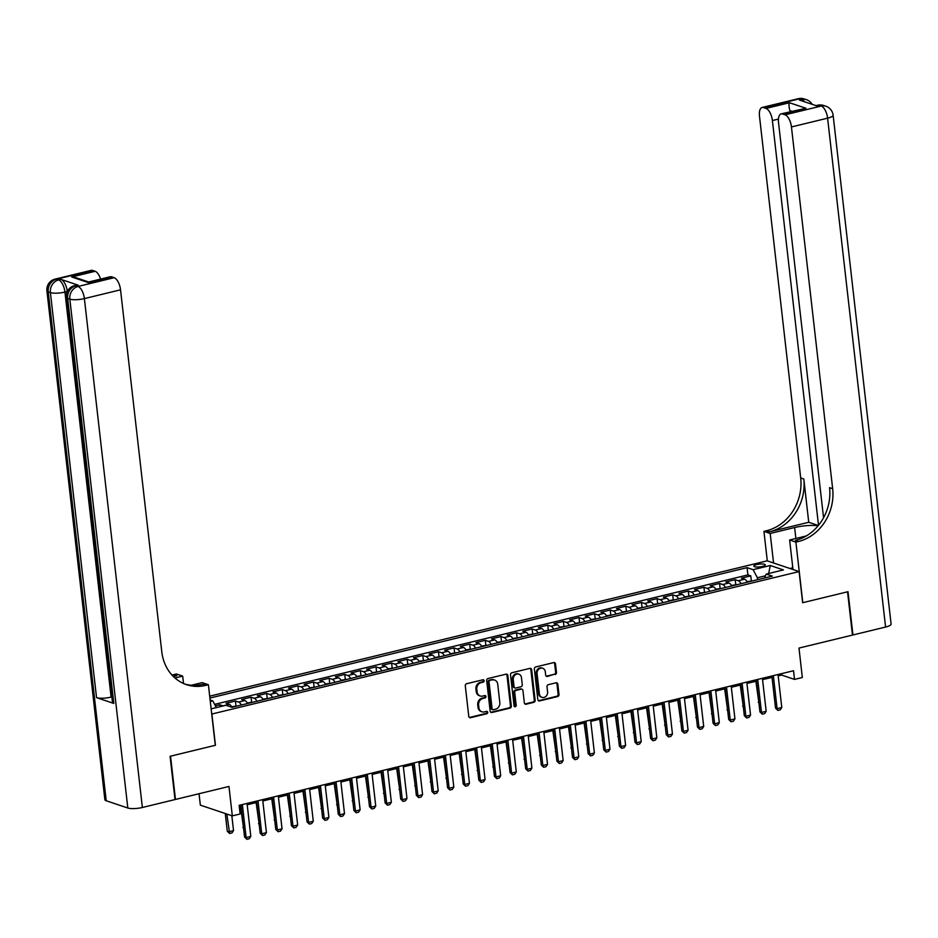 <?xml version="1.0" encoding="UTF-8"?>
<svg xmlns="http://www.w3.org/2000/svg" width="938" height="938" viewBox="0 0 938 938"><rect width="100%" height="100%" fill="white"/><g stroke="black" fill="none" stroke-linecap="round" stroke-linejoin="round"><path stroke-width="1.41" d="M484.125 680.707A1.231 1.067 108.6 0 0 482.918 679.78L466.632 683.732A1.759 1.524 108.6 0 0 465.295 685.807L468.777 716.386A1.759 1.524 108.6 0 0 470.501 717.711L486.787 713.759A1.231 1.067 108.6 0 0 486.517 711.379L484.418 711.895A5.64 4.854 108.6 0 1 481.991 711.801A5.64 4.854 108.6 0 1 478.884 707.651L478.603 705.095A5.64 4.854 108.6 0 1 482.882 698.47L484.993 697.954A1.231 1.067 108.6 0 0 484.723 695.574L482.613 696.09A5.64 4.854 108.6 0 1 480.197 695.996A5.64 4.854 108.6 0 1 477.09 691.845L476.797 689.301A5.64 4.854 108.6 0 1 481.088 682.665L483.187 682.16A1.231 1.067 108.6 0 0 484.125 680.707M480.197 695.996L479.33 695.715A5.64 4.854 108.6 0 1 476.223 691.552L475.929 689.008A5.64 4.854 108.6 0 1 480.221 682.383L482.331 681.867A1.231 1.067 108.6 0 0 482.976 679.769M469.34 717.464A1.759 1.524 108.6 0 0 469.645 717.418L485.931 713.466A1.231 1.067 108.6 0 0 486.576 711.367M481.991 711.801L481.135 711.508A5.64 4.854 108.6 0 1 478.028 707.358L477.735 704.801A5.64 4.854 108.6 0 1 482.015 698.177L484.125 697.673A1.231 1.067 108.6 0 0 484.782 695.562M756.79 564.582A5.745 1.395 -6.5 0 0 753.847 566.165A5.745 1.395 -6.5 0 0 762.324 566.446A5.745 1.395 -6.5 0 0 765.267 564.864A5.745 1.395 -6.5 0 0 756.79 564.582M555.144 674.551A1.759 1.524 108.6 0 0 556.48 672.487L555.507 663.905A1.759 1.524 108.6 0 0 553.783 662.58L535.692 666.965A1.759 1.524 108.6 0 0 534.355 669.04L537.837 699.619A1.759 1.524 108.6 0 0 539.561 700.944L557.653 696.559A1.759 1.524 108.6 0 0 558.989 694.483L557.805 684.119A1.759 1.524 108.6 0 0 556.082 682.794L548.343 684.67A1.759 1.524 108.6 0 0 547.006 686.745L547.593 691.881A4.713 4.057 108.6 0 1 541.988 697.344A4.713 4.057 108.6 0 1 539.385 693.874L537.087 673.742A4.713 4.057 108.6 0 1 542.692 668.278A4.713 4.057 108.6 0 1 545.295 671.749L545.682 675.102A1.759 1.524 108.6 0 0 547.405 676.439L554.276 674.258A1.759 1.524 108.6 0 0 555.624 672.194L554.639 663.612A1.759 1.524 108.6 0 0 554.077 662.533M211.894 714.123L215.447 745.276L170.54 756.18L175.476 799.446L228.966 786.466L232.319 815.884L240.128 813.996L239.131 805.343L793.536 670.74L794.521 679.405L802.33 677.506L798.988 648.076L852.466 635.096L847.542 591.819L802.647 602.724L799.094 571.57L211.73 714.064M507.833 675.477A1.759 1.524 108.6 0 0 506.11 674.152L488.018 678.537A1.759 1.524 108.6 0 0 486.681 680.613L490.164 711.192A1.759 1.524 108.6 0 0 491.887 712.517L509.979 708.131A1.759 1.524 108.6 0 0 511.316 706.056L507.833 675.477L506.966 675.184A1.759 1.524 108.6 0 0 506.403 674.105M511.855 672.757L529.947 668.36A1.759 1.524 108.6 0 1 531.67 669.685L535.152 700.276A1.759 1.524 108.6 0 1 533.816 702.339L526.077 704.227A1.759 1.524 108.6 0 1 524.342 702.89L522.935 690.497A1.759 1.524 108.6 0 0 521.211 689.16L516.076 690.415A1.759 1.524 108.6 0 0 514.728 692.479L516.205 705.399A1.231 1.067 108.6 0 1 514.059 705.915L510.518 674.821A1.759 1.524 108.6 0 1 511.855 672.757M751.338 580.681L750.799 575.885L741.419 578.16L744.573 579.215L738.335 580.739A7.187 3.201 76.4 0 1 741.067 583.706M735.72 584.468L735.181 579.672L725.813 581.947L728.955 583.014L722.717 584.526A7.187 3.201 76.4 0 1 725.449 587.493M720.103 588.255L719.563 583.471L710.195 585.746L713.349 586.801L707.1 588.325A7.187 3.201 76.4 0 1 709.832 591.28M704.485 592.054L703.946 587.258L694.577 589.533L697.731 590.6L691.482 592.113A7.187 3.201 76.4 0 1 694.214 595.079M688.867 595.841L688.328 591.057L678.96 593.332L682.114 594.387L675.864 595.9A7.187 3.201 76.4 0 1 678.596 598.866M673.25 599.628L672.71 594.844L663.342 597.119L666.496 598.174L660.246 599.699A7.187 3.201 76.4 0 1 662.978 602.653M657.644 603.427L657.092 598.632L647.724 600.906L650.878 601.973L644.629 603.486A7.187 3.201 76.4 0 1 647.361 606.452M642.026 607.214L641.475 602.431L632.106 604.705L635.26 605.76L629.011 607.273A7.187 3.201 76.4 0 1 631.743 610.239M626.408 611.001L625.857 606.218L616.489 608.492L619.643 609.548L613.393 611.072A7.187 3.201 76.4 0 1 616.125 614.038M610.79 614.8L610.239 610.005L600.871 612.28L604.025 613.346L597.776 614.859A7.187 3.201 76.4 0 1 600.508 617.825M595.173 618.588L594.622 613.804L585.253 616.078L588.407 617.134L582.158 618.646A7.187 3.201 76.4 0 1 584.89 621.613M579.555 622.375L579.004 617.591L569.636 619.866L572.79 620.921L566.54 622.445A7.187 3.201 76.4 0 1 569.272 625.412M563.937 626.174L563.386 621.378L554.018 623.653L557.172 624.72L550.923 626.232A7.187 3.201 76.4 0 1 553.666 629.199M548.32 629.961L547.769 625.177L538.4 627.452L541.554 628.507L535.305 630.019A7.187 3.201 76.4 0 1 538.049 632.986M532.702 633.748L532.151 628.964L522.783 631.239L525.937 632.294L519.687 633.818A7.187 3.201 76.4 0 1 522.431 636.785M517.084 637.547L516.545 632.751L507.165 635.026L510.319 636.093L504.069 637.606A7.187 3.201 76.4 0 1 506.813 640.572M501.467 641.334L500.927 636.55L491.547 638.825L494.701 639.88L488.464 641.404A7.187 3.201 76.4 0 1 491.195 644.359M485.849 645.133L485.309 640.337L475.929 642.612L479.084 643.679L472.846 645.192A7.187 3.201 76.4 0 1 475.578 648.158M470.231 648.92L469.692 644.136L460.324 646.411L463.466 647.466L457.228 648.979A7.187 3.201 76.4 0 1 459.96 651.945M454.613 652.707L454.074 647.924L444.706 650.198L447.86 651.253L441.61 652.778A7.187 3.201 76.4 0 1 444.342 655.732M438.996 656.506L438.456 651.711L429.088 653.985L432.242 655.052L425.993 656.565A7.187 3.201 76.4 0 1 428.725 659.531M423.378 660.293L422.839 655.51L413.47 657.784L416.624 658.839L410.375 660.352A7.187 3.201 76.4 0 1 413.107 663.318M407.76 664.081L407.221 659.297L397.853 661.571L401.007 662.627L394.757 664.151A7.187 3.201 76.4 0 1 397.489 667.106M392.154 667.879L391.603 663.084L382.235 665.359L385.389 666.426L379.14 667.938A7.187 3.201 76.4 0 1 381.872 670.905M376.537 671.667L375.986 666.883L366.617 669.157L369.771 670.213L363.522 671.725A7.187 3.201 76.4 0 1 366.254 674.692M360.919 675.454L360.368 670.67L351 672.945L354.154 674L347.904 675.524A7.187 3.201 76.4 0 1 350.636 678.491M345.301 679.253L344.75 674.457L335.382 676.732L338.536 677.799L332.286 679.311A7.187 3.201 76.4 0 1 335.018 682.278M329.684 683.04L329.132 678.256L319.764 680.531L322.918 681.586L316.669 683.099A7.187 3.201 76.4 0 1 319.401 686.065M314.066 686.827L313.515 682.043L304.147 684.318L307.301 685.373L301.051 686.897A7.187 3.201 76.4 0 1 303.783 689.864M298.448 690.626L297.897 685.83L288.529 688.105L291.683 689.172L285.433 690.685A7.187 3.201 76.4 0 1 288.177 693.651M282.83 694.413L282.279 689.629L272.911 691.904L276.065 692.959L269.816 694.472A7.187 3.201 76.4 0 1 272.559 697.438M267.213 698.212L266.662 693.417L257.293 695.691L260.447 696.746L254.198 698.271A7.187 3.201 76.4 0 1 256.942 701.237M251.595 701.999L251.044 697.204L241.676 699.478L244.83 700.545L238.58 702.058A7.187 3.201 76.4 0 1 241.324 705.024M235.977 705.786L235.438 701.003L226.058 703.277L229.212 704.332A7.187 3.201 76.4 0 1 231.956 707.299M209.69 696.16L767.132 560.83L799.094 571.57M210.124 699.971L212.774 700.862L216.315 707.592M750.799 575.885L747.903 574.912L747.07 567.642L209.901 698.048M747.07 567.642L753.12 569.671L770.297 565.508L783.429 569.917L766.252 574.091L772.302 576.12L231.944 707.299L225.906 705.27L211.132 708.858M210.288 701.46L212.774 700.862M220.031 706.689L219.82 704.79L222.974 705.857A7.187 3.201 76.4 0 1 223.174 705.927M235.438 701.003L238.58 702.058M251.044 697.204L254.198 698.271M266.662 693.417L269.816 694.472M282.279 689.629L285.433 690.685M297.897 685.83L301.051 686.897M313.515 682.043L316.669 683.099M329.132 678.256L332.286 679.311M344.75 674.457L347.904 675.524M360.368 670.67L363.522 671.725M375.986 666.883L379.14 667.938M391.603 663.084L394.757 664.151M407.221 659.297L410.375 660.352M422.839 655.51L425.993 656.565M438.456 651.711L441.61 652.778M454.074 647.924L457.228 648.979M469.692 644.136L472.846 645.192M485.309 640.337L488.464 641.404M500.927 636.55L504.069 637.606M516.545 632.751L519.687 633.818M532.151 628.964L535.305 630.019M547.769 625.177L550.923 626.232M563.386 621.378L566.54 622.445M579.004 617.591L582.158 618.646M594.622 613.804L597.776 614.859M610.239 610.005L613.393 611.072M625.857 606.218L629.011 607.273M641.475 602.431L644.629 603.486M657.092 598.632L660.246 599.699M672.71 594.844L675.864 595.9M688.328 591.057L691.482 592.113M703.946 587.258L707.1 588.325M719.563 583.471L722.717 584.526M735.181 579.672L738.335 580.739M747.903 574.912L214.614 704.379M219.82 704.79L215.4 705.868M765.455 575.791L757.365 577.761L757.587 579.696M199.044 793.724L200.345 805.144L232.319 815.884M778.177 675.864L781.565 675.043L794.521 679.405M239.296 806.692L241.066 806.27M247.198 804.769L256.684 802.471M262.816 800.982L272.301 798.684M278.434 797.194L287.907 794.896M294.051 793.396L303.525 791.097M309.669 789.608L319.143 787.31M325.287 785.821L334.76 783.523M340.904 782.022L350.378 779.724M356.522 778.235L365.996 775.937M372.14 774.448L381.614 772.138M387.757 770.649L397.231 768.351M403.375 766.862L412.849 764.564M418.993 763.075L428.467 760.765M434.611 759.276L444.084 756.978M450.228 755.489L459.702 753.191M465.846 751.701L475.32 749.392M481.452 747.903L490.937 745.604M497.07 744.115L506.555 741.817M512.687 740.317L522.173 738.018M528.305 736.529L537.791 734.231M543.923 732.742L553.397 730.444M559.54 728.943L569.014 726.645M575.158 725.156L584.632 722.858M590.776 721.369L600.25 719.059M606.394 717.57L615.867 715.272M622.011 713.783L631.485 711.485M637.629 709.996L647.103 707.686M653.247 706.197L662.72 703.899M668.864 702.41L678.338 700.111M684.482 698.622L693.956 696.313M700.1 694.824L709.574 692.525M715.717 691.036L725.191 688.738M731.335 687.249L740.809 684.939M746.941 683.45L756.427 681.152M762.559 679.663L772.044 677.365M781.413 673.695L781.565 675.043M247.562 703.512A7.187 3.201 -103.6 0 0 244.83 700.545M263.179 699.713A7.187 3.201 -103.6 0 0 260.447 696.746M278.797 695.926A7.187 3.201 -103.6 0 0 276.065 692.959M294.415 692.138A7.187 3.201 -103.6 0 0 291.683 689.172M310.032 688.34A7.187 3.201 -103.6 0 0 307.301 685.373M325.65 684.552A7.187 3.201 -103.6 0 0 322.918 681.586M341.268 680.765A7.187 3.201 -103.6 0 0 338.536 677.799M356.886 676.966A7.187 3.201 -103.6 0 0 354.154 674M372.503 673.179A7.187 3.201 -103.6 0 0 369.771 670.213M388.121 669.38A7.187 3.201 -103.6 0 0 385.389 666.426M403.739 665.593A7.187 3.201 -103.6 0 0 401.007 662.627M419.356 661.806A7.187 3.201 -103.6 0 0 416.624 658.839M434.974 658.007A7.187 3.201 -103.6 0 0 432.242 655.052M450.592 654.22A7.187 3.201 -103.6 0 0 447.86 651.253M466.209 650.433A7.187 3.201 -103.6 0 0 463.466 647.466M481.827 646.634A7.187 3.201 -103.6 0 0 479.084 643.679M497.445 642.847A7.187 3.201 -103.6 0 0 494.701 639.88M513.051 639.059A7.187 3.201 -103.6 0 0 510.319 636.093M528.669 635.26A7.187 3.201 -103.6 0 0 525.937 632.294M544.286 631.473A7.187 3.201 -103.6 0 0 541.554 628.507M559.904 627.686A7.187 3.201 -103.6 0 0 557.172 624.72M575.522 623.887A7.187 3.201 -103.6 0 0 572.79 620.921M591.139 620.1A7.187 3.201 -103.6 0 0 588.407 617.134M606.757 616.313A7.187 3.201 -103.6 0 0 604.025 613.346M622.375 612.514A7.187 3.201 -103.6 0 0 619.643 609.548M637.992 608.727A7.187 3.201 -103.6 0 0 635.26 605.76M653.61 604.928A7.187 3.201 -103.6 0 0 650.878 601.973M669.228 601.141A7.187 3.201 -103.6 0 0 666.496 598.174M684.846 597.354A7.187 3.201 -103.6 0 0 682.114 594.387M700.463 593.555A7.187 3.201 -103.6 0 0 697.731 590.6M716.081 589.768A7.187 3.201 -103.6 0 0 713.349 586.801M731.699 585.98A7.187 3.201 -103.6 0 0 728.955 583.014M766.252 574.091L764.423 578.031M747.316 582.181A7.187 3.201 -103.6 0 0 744.573 579.215M757.365 577.761L753.12 569.671M770.297 565.508L768.632 573.505M490.726 712.27A1.759 1.524 108.6 0 0 491.02 712.235L509.111 707.838A1.759 1.524 108.6 0 0 510.448 705.763L506.966 675.184M489.976 680.507A1.231 1.067 108.6 0 0 489.038 681.961L492.098 708.8A1.231 1.067 108.6 0 0 493.306 709.738L495.522 709.198A5.64 4.854 108.6 0 0 499.813 702.562L497.726 684.212A5.64 4.854 108.6 0 0 494.607 680.062A5.64 4.854 108.6 0 0 492.192 679.968L489.108 680.214A1.231 1.067 108.6 0 0 488.17 681.668L489.038 681.961M492.778 709.714L491.911 709.421A1.231 1.067 108.6 0 1 491.231 708.518L488.17 681.668M494.607 680.062L493.751 679.769A5.64 4.854 108.6 0 0 491.336 679.675L492.192 679.968M489.108 680.214L491.336 679.675M524.917 703.969A1.759 1.524 108.6 0 0 525.21 703.934L532.948 702.058A1.759 1.524 108.6 0 0 534.285 699.983L530.802 669.404A1.759 1.524 108.6 0 0 530.24 668.325M521.962 689.196L521.094 688.902A1.759 1.524 108.6 0 0 520.344 688.879L515.208 690.122A1.759 1.524 108.6 0 0 513.872 692.197L515.337 705.106L516.205 705.399M514.341 706.572A1.231 1.067 108.6 0 0 515.337 705.106M521.469 677.623A4.713 4.057 108.6 0 0 518.866 674.152A4.713 4.057 108.6 0 0 513.262 679.616L514.071 686.71A1.759 1.524 108.6 0 0 515.794 688.035L520.93 686.792A1.759 1.524 108.6 0 0 522.278 684.717L521.469 677.623M518.866 674.152L517.999 673.859A4.713 4.057 108.6 0 0 512.406 679.323L513.262 679.616M515.044 688.011L514.176 687.718A1.759 1.524 108.6 0 1 513.215 686.417L512.406 679.323M546.244 676.181A1.759 1.524 108.6 0 0 546.537 676.146L554.276 674.258M542.692 668.278L541.836 667.985A4.713 4.057 108.6 0 0 536.231 673.449L537.087 673.742M541.988 697.344L541.12 697.063A4.713 4.057 108.6 0 1 538.518 693.581L536.231 673.449M538.4 700.698A1.759 1.524 108.6 0 0 538.693 700.663L556.785 696.266A1.759 1.524 108.6 0 0 558.122 694.19L556.949 683.825A1.759 1.524 108.6 0 0 556.375 682.758M225.272 813.527L227.289 831.22L228.849 831.748L233.527 830.611L231.838 815.732M233.527 830.611L231.967 832.932L229.622 833.495L227.289 831.22M226.832 814.043L229.622 833.495M247.046 803.42L250.809 836.415L249.25 838.736L246.905 839.299L246.119 837.552L244.572 837.036L240.902 804.91M250.809 836.415L246.119 837.552L242.367 804.558M246.905 839.299L244.572 837.036M791.918 569.155L792.716 567.021M78.206 285.175L75.861 285.738A10.775 4.807 -103.6 0 0 74.501 285.656L76.846 285.093A10.775 4.807 76.4 0 1 78.206 285.175L60.923 279.372A10.775 4.807 76.4 0 1 67.29 291.495L64.945 292.07L111.094 697.098A10.775 2.615 173.5 0 1 96.544 697.638L113.815 703.441A10.775 2.615 173.5 0 1 112.49 702.386L66.34 297.346A10.775 2.615 -6.5 0 0 67.677 298.401L113.815 703.441M170.071 756.286L215.283 745.311L208.388 684.728L205.727 685.373A44.895 38.681 -71.4 0 1 186.498 684.658A44.895 38.681 -71.4 0 1 161.758 651.582L120.533 289.819L84.385 298.601L142.365 807.489L175.007 799.563L170.071 756.286M183.531 683.497L182.687 676.099L174.937 677.975M182.687 676.099L176.414 673.988L173.764 674.633A44.895 38.681 -71.4 0 1 171.947 675.032M173.378 676.533L176.872 675.677A44.895 38.681 -71.4 0 1 173.225 676.38M208.388 684.728L202.116 682.63L191.34 685.244M71.698 276.98L75.779 277.66L88.676 281.998L88.195 282.526L71.698 276.98L95.125 271.293L92.569 270.437L56.421 279.207L58.578 279.934L60.923 279.372M95.125 271.293A10.775 4.807 76.4 0 1 100.577 279.102M96.544 697.638L50.394 292.597L48.237 291.87A10.775 9.286 108.6 0 1 56.421 279.207A10.775 4.807 -103.6 0 0 55.061 279.125L91.221 270.355A10.775 4.807 76.4 0 1 92.569 270.437M142.365 807.489A10.775 2.615 173.5 0 1 127.814 808.017L106.217 800.759A10.775 2.615 173.5 0 1 104.88 799.704L46.9 290.815A10.775 2.615 -6.5 0 0 48.237 291.87L106.217 800.759M88.618 282.01L110.262 276.745A10.775 4.807 76.4 0 1 111.622 276.839L88.195 282.526M127.814 808.017L69.834 299.128L67.677 298.401A10.775 9.286 108.6 0 1 75.861 285.738L78.018 286.465L114.166 277.695L111.622 276.839M114.166 277.695A10.775 4.807 76.4 0 1 120.533 289.819M111.857 696.911L111.094 697.098M205.727 685.373L202.62 684.33A44.895 38.681 -71.4 0 1 184.962 684.095M798.273 98.701A10.775 10.775 0 0 1 804.253 98.959A10.775 9.286 108.6 0 0 799.633 98.783L763.485 107.565A10.775 4.807 -103.6 0 0 762.125 107.471L798.273 98.701A10.775 4.807 76.4 0 1 799.633 98.783L801.791 99.51L799.457 100.073L816.728 105.877L819.073 105.314L821.231 106.041A10.775 4.807 76.4 0 1 827.597 118.165L791.449 126.947A10.775 4.807 -103.6 0 0 785.083 114.811L821.231 106.041A10.775 9.286 -71.4 0 1 825.85 106.217A10.775 10.775 0 0 1 833.12 115.21A10.775 2.615 -6.5 0 1 827.597 118.165L885.578 627.053L852.935 634.979L848.011 591.702L802.799 602.688L795.893 542.105L798.555 541.461A44.895 38.681 108.6 0 0 832.663 488.71L791.449 126.947M818.147 525.749A20.202 4.889 -6.5 0 0 794.638 527.531L770.192 533.464L763.931 531.365L766.592 530.72A44.895 38.681 108.6 0 0 800.7 477.97L759.487 116.206A10.775 4.807 -103.6 0 1 762.125 107.471M792.997 569.518L789.632 539.995L806.305 535.95M789.632 539.995L795.893 542.105M808.744 522.278L769.699 531.764A44.895 38.681 108.6 0 0 803.807 479.013L808.744 522.278L818.346 525.514M791.93 111.27L789.855 110.567C788.858 106.463 788.717 103.848 789.456 102.734L805.953 108.269L782.527 113.955L785.083 114.811M782.527 113.955A10.775 4.807 -103.6 0 0 781.166 113.873A10.775 4.807 -103.6 0 0 778.528 122.608L823.552 517.753M833.12 115.21L891.1 624.098A10.775 2.615 173.5 0 1 885.578 627.053M773.557 562.988L770.192 533.464M767.296 560.877L763.931 531.365M818.511 525.303L772.396 120.545A10.775 4.807 -103.6 0 0 766.029 108.421L789.456 102.734M763.485 107.565L766.029 108.421M789.855 110.567A10.775 4.807 76.4 0 1 790.23 111.681M798.555 541.461L795.436 540.417A44.895 38.681 108.6 0 0 829.555 487.654L832.663 488.71M805.953 108.269L781.166 113.873M789.984 568.51L792 568.018M237.724 705.892L231.651 706.748M240.515 806.399L243.493 827.633M243.552 828.113L242.907 827.433M253.342 702.105L247.269 702.961M256.133 802.611L259.111 823.845M259.169 824.326L258.525 823.646M268.96 698.318L262.886 699.173M271.739 798.813L274.728 820.047M274.787 820.527L274.142 819.847M284.577 694.519L278.504 695.375M287.356 795.025L290.346 816.259M290.405 816.74L289.76 816.06M262.663 799.622L266.427 832.627L264.856 834.937L262.523 835.512L261.737 833.765L260.189 833.237L256.52 801.122M266.427 832.627L261.737 833.765L257.985 800.759M262.523 835.512L260.189 833.237M278.281 795.834L282.045 828.829L280.474 831.15L278.14 831.713L277.355 829.966L275.795 829.45L272.137 797.323M282.045 828.829L277.355 829.966L273.591 796.972M278.14 831.713L275.795 829.45M293.899 792.047L297.663 825.041L296.091 827.363L293.758 827.926L292.973 826.179L291.413 825.651L287.755 793.536M297.663 825.041L292.973 826.179L289.209 793.185M293.758 827.926L291.413 825.651M309.517 788.248L313.28 821.254L311.709 823.564L309.364 824.139L308.59 822.392L307.031 821.864L303.373 789.737M313.28 821.254L308.59 822.392L304.827 789.386M309.364 824.139L307.031 821.864M300.195 690.731L294.122 691.587M302.974 791.238L305.964 812.472M306.023 812.941L305.378 812.273M325.134 784.461L328.898 817.455L327.327 819.777L324.982 820.34L324.208 818.593L322.649 818.077L318.99 785.95M328.898 817.455L324.208 818.593L320.444 785.598M324.982 820.34L322.649 818.077M315.813 686.944L309.739 687.8M318.592 787.439L321.582 808.673M321.64 809.154L320.995 808.474M340.752 780.674L344.504 813.668L342.945 815.99L340.6 816.552L339.826 814.805L338.266 814.278L334.608 782.163M344.504 813.668L339.826 814.805L336.062 781.811M340.6 816.552L338.266 814.278M331.431 683.145L325.357 684.001M334.209 783.652L337.199 804.886M337.258 805.367L336.613 804.687M356.37 776.875L360.122 809.881L358.562 812.191L356.217 812.765L355.443 811.018L353.884 810.491L350.226 778.364M360.122 809.881L355.443 811.018L351.68 778.012M356.217 812.765L353.884 810.491M347.048 679.358L340.975 680.214M349.827 779.865L352.817 801.099M352.876 801.568L352.231 800.9M371.987 773.088L375.739 806.082L374.18 808.404L371.835 808.966L371.061 807.219L369.502 806.703L365.843 774.577M375.739 806.082L371.061 807.219L367.297 774.225M371.835 808.966L369.502 806.703M362.666 675.571L356.592 676.415M365.445 776.066L368.435 797.3M368.482 797.781L367.848 797.101M387.605 769.301L391.357 802.295L389.798 804.616L387.453 805.179L386.679 803.432L385.119 802.905L381.461 770.79M391.357 802.295L386.679 803.432L382.915 770.438M387.453 805.179L385.119 802.905M378.284 671.772L372.198 672.628M381.063 772.279L384.052 793.513M384.099 793.994L383.454 793.314M403.223 765.502L406.975 798.508L405.415 800.818L403.07 801.392L402.296 799.645L400.737 799.117L397.079 766.991M406.975 798.508L402.296 799.645L398.533 766.639M403.07 801.392L400.737 799.117M393.901 667.985L387.816 668.841M396.68 768.492L399.67 789.714M399.717 790.195L399.072 789.526M418.84 761.715L422.592 794.709L421.033 797.03L418.688 797.593L417.914 795.846L416.355 795.33L412.697 763.204M422.592 794.709L417.914 795.846L414.15 762.852M418.688 797.593L416.355 795.33M409.519 664.186L403.434 665.042M412.298 764.693L415.288 785.927M415.335 786.407L414.69 785.727M434.446 757.927L438.21 790.922L436.651 793.231L434.306 793.806L433.532 792.059L431.972 791.531L428.314 759.417M438.21 790.922L433.532 792.059L429.768 759.065M434.306 793.806L431.972 791.531M425.137 660.399L419.052 661.255M427.916 760.906L430.905 782.14M430.952 782.62L430.308 781.94M450.064 754.129L453.828 787.123L452.268 789.444L449.923 790.019L449.138 788.26L447.59 787.744L443.932 755.618M453.828 787.123L449.138 788.26L445.386 755.266M449.923 790.019L447.59 787.744M440.754 656.612L434.669 657.468M443.533 757.107L446.523 778.341M446.57 778.821L445.925 778.153M465.682 750.341L469.446 783.336L467.886 785.657L465.541 786.22L464.756 784.473L463.208 783.957L459.55 751.83M469.446 783.336L464.756 784.473L461.004 751.479M465.541 786.22L463.208 783.957M456.372 652.813L450.287 653.669M459.151 753.32L462.129 774.554M462.188 775.034L461.543 774.354M481.3 746.542L485.063 779.548L483.504 781.858L481.159 782.433L480.373 780.686L478.826 780.158L475.167 748.043M485.063 779.548L480.373 780.686L476.621 747.68M481.159 782.433L478.826 780.158M471.99 649.026L465.905 649.882M474.769 749.532L477.747 770.766M477.805 771.247L477.161 770.567M496.917 742.755L500.681 775.749L499.122 778.071L496.777 778.646L495.991 776.887L494.443 776.371L490.785 744.244M500.681 775.749L495.991 776.887L492.239 743.893M496.777 778.646L494.443 776.371M487.596 645.238L481.522 646.094M490.386 745.733L493.365 766.967M493.423 767.448L492.778 766.768M512.535 738.968L516.299 771.962L514.739 774.284L512.394 774.847L511.609 773.1L510.061 772.584L506.391 740.457M516.299 771.962L511.609 773.1L507.857 740.105M512.394 774.847L510.061 772.584M503.214 641.44L497.14 642.295M506.004 741.946L508.982 763.18M509.041 763.661L508.396 762.981M528.153 735.169L531.916 768.175L530.345 770.485L528.012 771.059L527.226 769.312L525.679 768.785L522.009 736.67M531.916 768.175L527.226 769.312L523.474 736.307M528.012 771.059L525.679 768.785M518.831 637.652L512.758 638.508M521.622 738.159L524.6 759.393M524.659 759.874L524.014 759.194M543.77 731.382L547.534 764.376L545.963 766.698L543.63 767.261L542.844 765.514L541.296 764.998L537.626 732.871M547.534 764.376L542.844 765.514L539.08 732.519M543.63 767.261L541.296 764.998M534.449 633.865L528.375 634.721M537.228 734.36L540.218 755.594M540.276 756.075L539.631 755.395M559.388 727.595L563.152 760.589L561.581 762.911L559.247 763.473L558.462 761.726L556.902 761.199L553.244 729.084M563.152 760.589L558.462 761.726L554.698 728.732M559.247 763.473L556.902 761.199M550.067 630.066L543.993 630.922M552.845 730.573L555.835 751.807M555.894 752.288L555.249 751.608M575.006 723.796L578.769 756.802L577.198 759.112L574.865 759.686L574.079 757.939L572.52 757.412L568.862 725.285M578.769 756.802L574.079 757.939L570.316 724.933M574.865 759.686L572.52 757.412M565.684 626.279L559.611 627.135M568.463 726.786L571.453 748.02M571.512 748.489L570.867 747.821M590.623 720.009L594.387 753.003L592.816 755.325L590.471 755.887L589.697 754.14L588.138 753.624L584.48 721.498M594.387 753.003L589.697 754.14L585.933 721.146M590.471 755.887L588.138 753.624M581.302 622.492L575.229 623.336M584.081 722.987L587.071 744.221M587.129 744.702L586.485 744.022M606.241 716.222L609.993 749.216L608.434 751.537L606.089 752.1L605.315 750.353L603.755 749.825L600.097 717.711M609.993 749.216L605.315 750.353L601.551 717.359M606.089 752.1L603.755 749.825M596.92 618.693L590.846 619.549M599.699 719.2L602.688 740.434M602.747 740.914L602.102 740.234M621.859 712.423L625.611 745.429L624.051 747.738L621.706 748.313L620.933 746.566L619.373 746.038L615.715 713.912M625.611 745.429L620.933 746.566L617.169 713.56M621.706 748.313L619.373 746.038M612.537 614.906L606.464 615.762M615.316 715.413L618.306 736.635M618.365 737.116L617.72 736.447M637.477 708.636L641.229 741.63L639.669 743.951L637.324 744.514L636.55 742.767L634.991 742.251L631.333 710.125M641.229 741.63L636.55 742.767L632.787 709.773M637.324 744.514L634.991 742.251M628.155 611.119L622.082 611.963M630.934 711.614L633.924 732.848M633.971 733.328L633.338 732.648M653.094 704.848L656.846 737.843L655.287 740.152L652.942 740.727L652.168 738.98L650.609 738.452L646.95 706.337M656.846 737.843L652.168 738.98L648.404 705.986M652.942 740.727L650.609 738.452M643.773 607.32L637.699 608.176M646.552 707.827L649.542 729.061M649.588 729.541L648.955 728.861M668.712 701.049L672.464 734.055L670.905 736.365L668.56 736.94L667.786 735.193L666.226 734.665L662.568 702.539M672.464 734.055L667.786 735.193L664.022 702.187M668.56 736.94L666.226 734.665M659.391 603.533L653.305 604.389M662.169 704.028L665.159 725.262M665.206 725.742L664.561 725.074M684.33 697.262L688.082 730.256L686.522 732.578L684.177 733.141L683.403 731.394L681.844 730.878L678.186 698.751M688.082 730.256L683.403 731.394L679.64 698.4M684.177 733.141L681.844 730.878M675.008 599.734L668.923 600.59M677.787 700.24L680.777 721.474M680.824 721.955L680.179 721.275M699.936 693.463L703.699 726.469L702.14 728.779L699.795 729.354L699.021 727.607L697.462 727.079L693.803 694.964M703.699 726.469L699.021 727.607L695.257 694.601M699.795 729.354L697.462 727.079M690.626 595.947L684.541 596.803M693.405 696.453L696.395 717.687M696.442 718.168L695.797 717.488M715.553 689.676L719.317 722.67L717.758 724.992L715.413 725.566L714.627 723.808L713.079 723.292L709.421 691.165M719.317 722.67L714.627 723.808L710.875 690.814M715.413 725.566L713.079 723.292M706.244 592.159L700.158 593.015M709.022 692.654L712.012 713.888M712.059 714.369L711.414 713.689M731.171 685.889L734.935 718.883L733.375 721.205L731.03 721.768L730.245 720.021L728.697 719.505L725.039 687.378M734.935 718.883L730.245 720.021L726.493 687.026M731.03 721.768L728.697 719.505M721.861 588.361L715.776 589.216M724.64 688.867L727.618 710.101M727.677 710.582L727.032 709.902M746.789 682.09L750.552 715.096L748.993 717.406L746.648 717.98L745.862 716.233L744.315 715.706L740.657 683.591M750.552 715.096L745.862 716.233L742.11 683.227M746.648 717.98L744.315 715.706M737.479 584.573L731.394 585.429M740.258 685.08L743.236 706.314M743.295 706.795L742.65 706.115M762.406 678.303L766.17 711.297L764.611 713.619L762.266 714.193L761.48 712.434L759.932 711.919L756.274 679.792M766.17 711.297L761.48 712.434L757.728 679.44M762.266 714.193L759.932 711.919M753.085 580.786L747.011 581.642M755.876 681.281L758.854 702.515M758.912 702.996L758.267 702.316M778.024 674.516L781.788 707.51L780.228 709.832L777.883 710.394L777.098 708.647L775.55 708.131L771.88 676.005M781.788 707.51L777.098 708.647L773.346 675.653M777.883 710.394L775.55 708.131M229.212 704.332L222.974 705.857M480.221 682.383L481.088 682.665M475.929 689.008L476.797 689.301M476.223 691.552L477.09 691.845M484.125 697.673L484.993 697.954M482.015 698.177L482.882 698.47M477.735 704.801L478.603 705.095M478.028 707.358L478.884 707.651M485.931 713.466L486.787 713.759M469.645 717.418L470.501 717.711M482.331 681.867L483.187 682.16M510.448 705.763L511.316 706.056M509.111 707.838L509.979 708.131M491.02 712.235L491.887 712.517M491.231 708.518L492.098 708.8M530.802 669.404L531.67 669.685M534.285 699.983L535.152 700.276M532.948 702.058L533.816 702.339M525.21 703.934L526.077 704.227M520.344 688.879L521.211 689.16M515.208 690.122L516.076 690.415M513.872 692.197L514.728 692.479M513.215 686.417L514.071 686.71M546.537 676.146L547.405 676.439M538.518 693.581L539.385 693.874M556.949 683.825L557.805 684.119M558.122 694.19L558.989 694.483M556.785 696.266L557.653 696.559M538.693 700.663L539.561 700.944M554.639 663.612L555.507 663.905M555.624 672.194L556.48 672.487M176.872 675.677L173.764 674.633M64.945 292.07A10.775 4.807 -103.6 0 0 58.578 279.934A10.775 9.286 -71.4 0 0 50.394 292.597A10.775 2.615 -6.5 0 0 64.945 292.07M84.385 298.601A10.775 4.807 -103.6 0 0 78.018 286.465A10.775 9.286 -71.4 0 0 69.834 299.128A10.775 2.615 -6.5 0 0 84.385 298.601M769.699 531.764L766.592 530.72M803.807 479.013L800.7 477.97M778.446 119.079L772.396 120.545M817.713 105.232A10.775 4.807 76.4 0 1 819.073 105.314A10.775 9.286 108.6 0 1 823.681 105.49A10.775 10.775 0 0 0 817.713 105.232L816.013 105.642M812.226 104.364A10.775 10.775 0 0 0 806.41 99.686A10.775 9.286 -71.4 0 0 801.791 99.51A10.775 4.807 76.4 0 1 804.558 101.796M795.881 538.482L794.638 527.531M55.061 279.125A10.775 10.775 0 0 0 46.9 290.815M74.501 285.656A10.775 10.775 0 0 0 66.34 297.346M823.681 105.49L825.85 106.217M804.253 98.959L806.41 99.686"/></g></svg>
